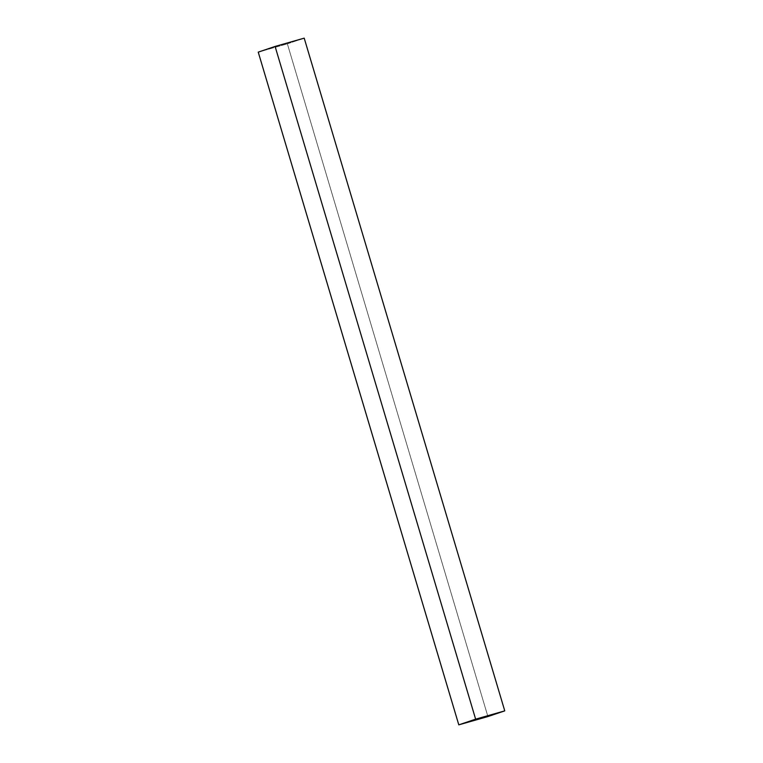 <?xml version="1.0" encoding="UTF-8"?>
<svg xmlns="http://www.w3.org/2000/svg" width="763" height="763" viewBox="0 0 763 763"><rect width="100%" height="100%" fill="white"/><g stroke="black" fill="none" stroke-linecap="round" stroke-linejoin="round"><path stroke-width="0.57" stroke-dasharray="3.81 2.86" d="M287.365 43.834L304.208 38.15L287.365 43.834L487.91 716.562L287.365 43.834L258.237 52.132L287.365 43.834"/><path stroke-width="1.14" d="M304.208 38.15L504.763 710.868L487.91 716.562L458.792 724.85L258.237 52.132L458.792 724.85L475.635 719.166L275.09 46.438L258.237 52.132L275.09 46.438L475.635 719.166L504.763 710.868L304.208 38.15L275.09 46.438L304.208 38.15M487.91 716.562L504.763 710.868L475.635 719.166L458.792 724.85L487.91 716.562"/></g></svg>
